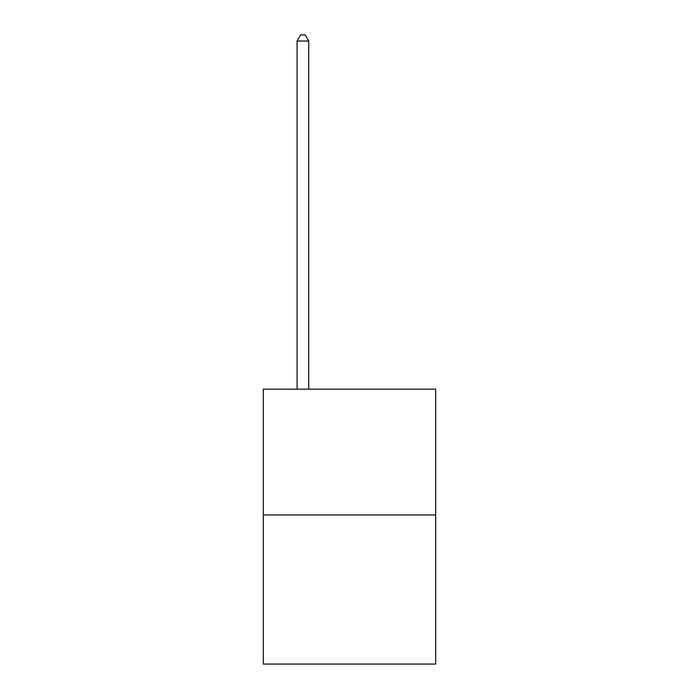 <?xml version="1.0" encoding="UTF-8"?>
<svg xmlns="http://www.w3.org/2000/svg" width="699" height="699" viewBox="0 0 699 699"><rect width="100%" height="100%" fill="white"/><g stroke="black" fill="none" stroke-linecap="round" stroke-linejoin="round"><path stroke-width="1.05" d="M435.695 514.953L435.695 389.151L263.305 389.151L263.305 664.05L435.695 664.05L435.695 514.953L263.305 514.953M308.731 389.151L308.731 41.005L297.084 41.005L297.084 389.151M297.084 41.005L300.579 34.95L305.236 34.95L308.731 41.005"/></g></svg>
